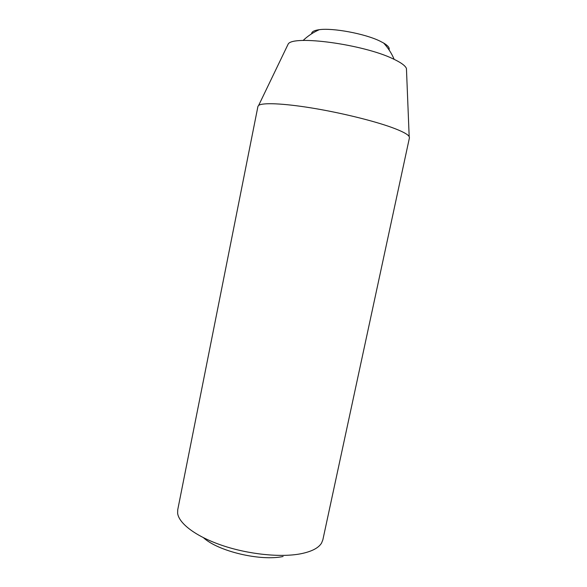 <?xml version="1.0" encoding="UTF-8"?>
<svg xmlns="http://www.w3.org/2000/svg" width="587" height="587" viewBox="0 0 587 587"><rect width="100%" height="100%" fill="white"/><g stroke="black" fill="none" stroke-linecap="round" stroke-linejoin="round"><path stroke-width="0.88" d="M203.513 537.751C218.247 551.34 260.635 561.392 283.11 556.483M300.815 553.768C311.668 551.575 318.587 548.001 321.573 543.041L322.85 539.835L409.44 137.776L409.176 136.573C407.804 134.24 401.992 131.195 391.742 127.438C373.141 120.68 340.277 112.638 311.66 107.979C283.007 103.305 262.382 102.534 258.654 105.403L257.935 106.401L177.729 509.78L177.626 513.236C178.859 523.545 196.197 536.687 222.554 545.55C248.881 554.422 280.924 557.643 300.815 553.768M311.631 33.782C311.58 31.742 314.118 30.385 319.247 29.695C332.66 27.692 364.857 33.686 379.818 41.039L383.634 43.034C388.073 45.698 389.863 47.958 389.005 49.807M287.292 45.911L288.21 43.996C293.229 34.934 363.037 44.311 392.784 58.7C400.745 62.383 405.301 65.641 406.439 68.481L406.52 70.601M394.171 59.346C391.617 53.329 388.11 47.892 383.634 43.034M319.247 29.695C313.209 32.38 307.83 35.976 303.097 40.488M288.21 43.996L258.654 105.403M406.439 68.481L409.176 136.573"/></g></svg>
